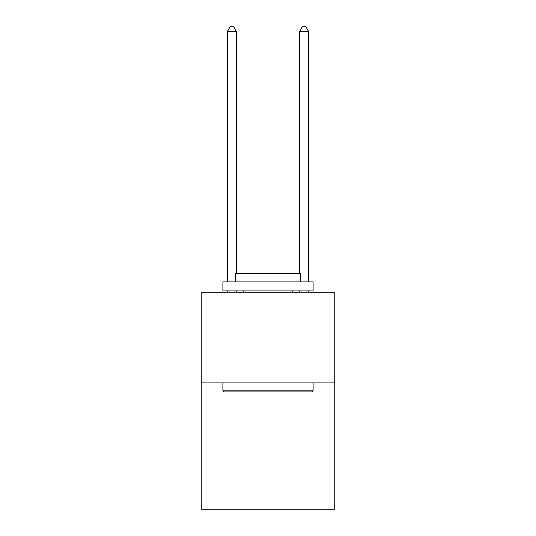 <?xml version="1.0" encoding="UTF-8"?>
<svg xmlns="http://www.w3.org/2000/svg" width="536" height="536" viewBox="0 0 536 536"><rect width="100%" height="100%" fill="white"/><g stroke="black" fill="none" stroke-linecap="round" stroke-linejoin="round"><path stroke-width="0.8" d="M334.752 382.918L334.752 509.2L201.248 509.2L201.248 292.716L334.752 292.716L334.752 382.918L201.248 382.918M223.981 391.937L222.902 390.858L313.098 390.858L312.019 391.937L223.981 391.937M313.098 281.889L313.098 290.914L222.902 290.914L222.902 281.889L313.098 281.889M235.525 281.889L235.525 273.595L300.475 273.595L300.475 281.889M313.098 382.918L313.098 390.858M222.902 382.918L222.902 390.858M292.535 290.914L292.535 292.716M243.465 290.914L243.465 292.716M236.43 292.716L236.43 290.914M236.43 273.595L236.43 31.49L227.411 31.49L227.411 281.889M227.411 292.716L227.411 290.914M227.411 31.49L230.118 26.8L233.723 26.8L236.43 31.49M308.589 292.716L308.589 290.914M308.589 281.889L308.589 31.49L299.57 31.49L299.57 273.595M299.57 290.914L299.57 292.716M299.57 31.49L302.277 26.8L305.882 26.8L308.589 31.49"/></g></svg>
